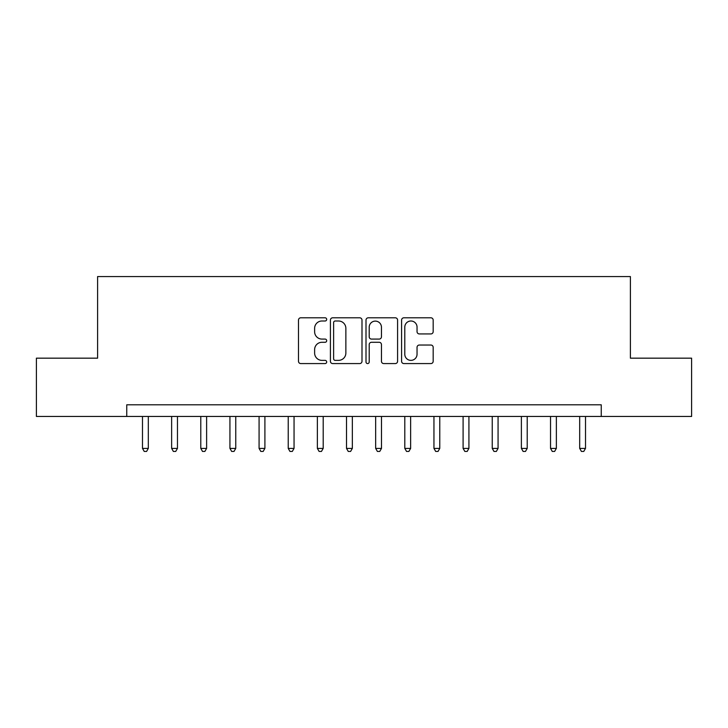 <?xml version="1.0" encoding="UTF-8"?>
<svg xmlns="http://www.w3.org/2000/svg" width="728" height="728" viewBox="0 0 728 728"><rect width="100%" height="100%" fill="white"/><g stroke="black" fill="none" stroke-linecap="round" stroke-linejoin="round"><path stroke-width="1.09" d="M326.69 319.401A1.602 1.602 0 0 0 325.088 317.799L300.773 317.799A2.293 2.293 0 0 0 298.489 320.083L298.489 361.279A2.293 2.293 0 0 0 300.773 363.572L325.088 363.572A1.602 1.602 0 0 0 326.69 361.971A1.602 1.602 0 0 0 325.088 360.369L321.949 360.369A7.326 7.326 0 0 1 314.623 353.044L314.623 349.613A7.326 7.326 0 0 1 321.949 342.287L325.088 342.287A1.602 1.602 0 0 0 326.69 340.686A1.602 1.602 0 0 0 325.088 339.084L321.949 339.084A7.326 7.326 0 0 1 314.623 331.759L314.623 328.328A7.326 7.326 0 0 1 321.949 321.002L325.088 321.002A1.602 1.602 0 0 0 326.69 319.401M430.885 333.934A2.293 2.293 0 0 0 433.178 331.64L433.178 320.083A2.293 2.293 0 0 0 430.885 317.799L403.876 317.799A2.293 2.293 0 0 0 401.592 320.083L401.592 361.279A2.293 2.293 0 0 0 403.876 363.572L430.885 363.572A2.293 2.293 0 0 0 433.178 361.279L433.178 347.32A2.293 2.293 0 0 0 430.885 345.036L419.328 345.036A2.293 2.293 0 0 0 417.044 347.32L417.044 354.245A6.124 6.124 0 0 1 410.92 360.369A6.124 6.124 0 0 1 404.795 354.245L404.795 327.127A6.124 6.124 0 0 1 410.92 321.002A6.124 6.124 0 0 1 417.044 327.127L417.044 331.64A2.293 2.293 0 0 0 419.328 333.934L430.885 333.934M126.754 416.462L36.4 416.462L36.4 358.167L97.607 358.167L97.607 276.558L630.393 276.558L630.393 358.167L691.6 358.167L691.6 416.462L601.246 416.462L601.246 404.804L126.754 404.804L126.754 416.462L601.246 416.462M361.998 320.083A2.293 2.293 0 0 0 359.705 317.799L332.705 317.799A2.293 2.293 0 0 0 330.412 320.083L330.412 361.279A2.293 2.293 0 0 0 332.705 363.572L359.705 363.572A2.293 2.293 0 0 0 361.998 361.279L361.998 320.083M368.295 317.799L395.295 317.799A2.293 2.293 0 0 1 397.588 320.083L397.588 361.279A2.293 2.293 0 0 1 395.295 363.572L383.738 363.572A2.293 2.293 0 0 1 381.454 361.279L381.454 344.572A2.293 2.293 0 0 0 379.161 342.287L371.498 342.287A2.293 2.293 0 0 0 369.205 344.572L369.205 361.971A1.602 1.602 0 0 1 367.604 363.572A1.602 1.602 0 0 1 366.002 361.971L366.002 320.083A2.293 2.293 0 0 1 368.295 317.799M335.217 321.002A1.602 1.602 0 0 0 333.615 322.604L333.615 358.767A1.602 1.602 0 0 0 335.217 360.369L338.538 360.369A7.326 7.326 0 0 0 345.864 353.044L345.864 328.328A7.326 7.326 0 0 0 338.538 321.002L335.217 321.002M381.454 327.236A6.124 6.124 0 0 0 375.329 321.112A6.124 6.124 0 0 0 369.205 327.236L369.205 336.791A2.293 2.293 0 0 0 371.498 339.084L379.161 339.084A2.293 2.293 0 0 0 381.454 336.791L381.454 327.236M142.488 416.462L142.488 448.403L148.321 448.403L148.321 416.462M148.321 448.403L146.574 451.442L144.244 451.442L142.488 448.403M171.635 416.462L171.635 448.403L177.468 448.403L177.468 416.462M177.468 448.403L175.721 451.442L173.382 451.442L171.635 448.403M200.782 416.462L200.782 448.403L206.616 448.403L206.616 416.462M206.616 448.403L204.859 451.442L202.53 451.442L200.782 448.403M229.93 416.462L229.93 448.403L235.754 448.403L235.754 416.462M235.754 448.403L234.006 451.442L231.677 451.442L229.93 448.403M259.077 416.462L259.077 448.403L264.901 448.403L264.901 416.462M264.901 448.403L263.154 451.442L260.824 451.442L259.077 448.403M288.224 416.462L288.224 448.403L294.048 448.403L294.048 416.462M294.048 448.403L292.301 451.442L289.971 451.442L288.224 448.403M317.363 416.462L317.363 448.403L323.196 448.403L323.196 416.462M323.196 448.403L321.448 451.442L319.119 451.442L317.363 448.403M346.51 416.462L346.51 448.403L352.343 448.403L352.343 416.462M352.343 448.403L350.596 451.442L348.257 451.442L346.51 448.403M375.657 416.462L375.657 448.403L381.49 448.403L381.49 416.462M381.49 448.403L379.743 451.442L377.404 451.442L375.657 448.403M404.804 416.462L404.804 448.403L410.637 448.403L410.637 416.462M410.637 448.403L408.881 451.442L406.552 451.442L404.804 448.403M433.952 416.462L433.952 448.403L439.776 448.403L439.776 416.462M439.776 448.403L438.029 451.442L435.699 451.442L433.952 448.403M463.099 416.462L463.099 448.403L468.923 448.403L468.923 416.462M468.923 448.403L467.176 451.442L464.846 451.442L463.099 448.403M492.246 416.462L492.246 448.403L498.07 448.403L498.07 416.462M498.07 448.403L496.323 451.442L493.994 451.442L492.246 448.403M521.385 416.462L521.385 448.403L527.218 448.403L527.218 416.462M527.218 448.403L525.47 451.442L523.141 451.442L521.385 448.403M550.532 416.462L550.532 448.403L556.365 448.403L556.365 416.462M556.365 448.403L554.618 451.442L552.279 451.442L550.532 448.403M579.679 416.462L579.679 448.403L585.512 448.403L585.512 416.462M585.512 448.403L583.756 451.442L581.426 451.442L579.679 448.403"/></g></svg>
